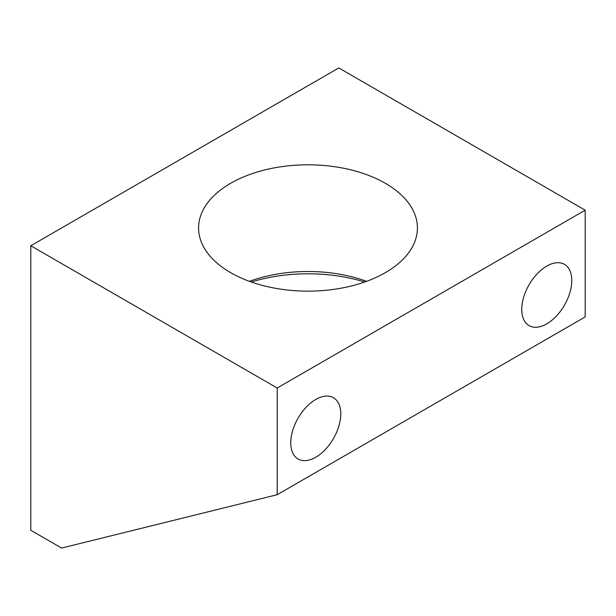 <?xml version="1.0" encoding="UTF-8"?>
<svg xmlns="http://www.w3.org/2000/svg" width="616" height="616" viewBox="0 0 616 616"><rect width="100%" height="100%" fill="white"/><g stroke="black" fill="none" stroke-linecap="round" stroke-linejoin="round"><path stroke-width="0.92" d="M277.2 494.71L585.2 316.894L585.2 210.195L338.8 67.937L30.8 245.761L30.8 530.284L61.6 548.063L277.2 494.71L277.2 388.018L30.8 245.761M585.2 210.195L277.2 388.018M385.37 272.649A109.417 63.171 0 0 0 417.417 227.982A109.417 63.171 0 0 0 349.873 169.616A109.417 63.171 0 0 0 230.63 183.306A109.417 63.171 0 0 0 198.583 227.982A109.417 63.171 0 0 0 266.127 286.34A109.417 63.171 0 0 0 385.37 272.649M290.752 442.788A35.366 20.42 -60 0 1 306.19 407.191A35.366 20.42 -60 0 1 333.449 397.72A35.366 20.42 -60 0 1 340.771 413.913A35.366 20.42 -60 0 1 325.333 449.503A35.366 20.42 -60 0 1 298.075 458.982A35.366 20.42 -60 0 1 290.752 442.788M521.752 309.425A35.366 20.42 -60 0 1 537.191 273.827A35.366 20.42 -60 0 1 564.448 264.349A35.366 20.42 -60 0 1 571.771 280.542A35.366 20.42 -60 0 1 556.333 316.139A35.366 20.42 -60 0 1 529.075 325.61A35.366 20.42 -60 0 1 521.752 309.425M366.605 281.327A109.417 63.171 0 0 0 249.395 281.327M364.703 282.005A120.22 69.408 0 0 0 251.297 282.005"/></g></svg>
